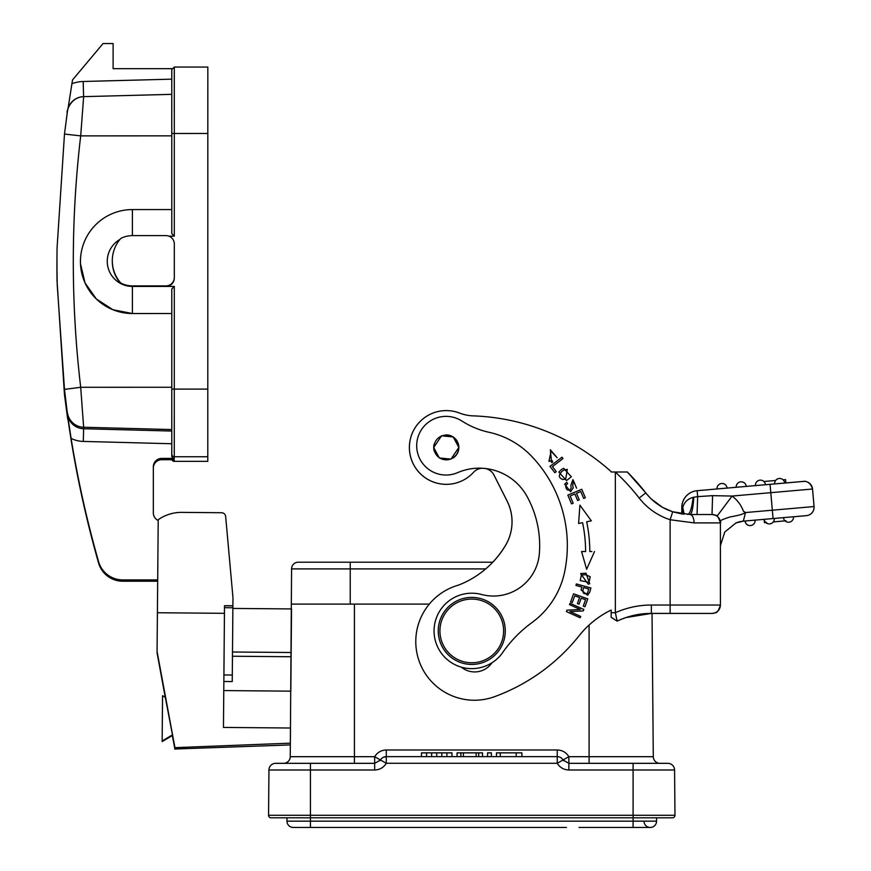 <?xml version="1.0" encoding="UTF-8"?>
<svg xmlns="http://www.w3.org/2000/svg" width="871" height="871" viewBox="0 0 871 871"><rect width="100%" height="100%" fill="white"/><g stroke="black" fill="none" stroke-linecap="round" stroke-linejoin="round"><path stroke-width="1.31" d="M185.556 748.614L185.567 747.264L185.556 748.614L174.897 749.016L172.393 735.538M157.695 579.912L122.767 579.912A25.139 25.139 -179.5 0 1 98.586 561.664A1088.304 1088.26 -179.5 0 1 71.095 438.407L67.47 414.302A16.767 16.756 0.5 0 0 83.627 428.739L171.783 431.047L171.772 455.881A2.515 2.515 0.5 0 0 174.287 458.396L161.723 458.396A8.383 8.383 0.5 0 0 153.34 466.78L153.34 512.867A8.383 8.383 0.5 0 0 158.206 520.477M67.459 415.892A16.767 16.756 -179.5 0 1 67.459 415.848L71.084 439.724A1088.304 1088.26 0.5 0 0 98.575 562.971A25.139 25.139 0.5 0 0 122.757 581.229L157.684 581.229M67.459 415.478A1088.304 1088.26 -179.5 0 0 98.575 562.71A25.139 25.139 -179.5 0 0 122.757 580.968L130.704 580.968L130.704 580.173L122.767 580.173A25.139 25.139 0.5 0 1 98.586 561.915A1088.304 1088.26 0.5 0 1 67.47 414.683L67.459 415.478A16.767 16.756 0.5 0 0 67.862 417.449M153.34 467.651A8.383 8.383 -179.5 0 1 161.712 459.714L174.276 459.714L174.265 461.358L207.788 461.358L207.831 67.056L174.309 67.056L174.309 236.139L171.794 233.646L171.794 209.573L132.403 209.573L132.403 235.616L165.936 235.616A8.383 8.383 -179.5 0 1 174.32 243.989L174.32 277.511A8.383 8.383 -179.5 0 1 165.936 285.895L132.414 285.895A25.139 25.139 -179.5 0 1 120.786 283.042A33.523 33.523 -179.5 0 1 120.786 238.458A25.139 25.139 -179.5 0 1 132.414 235.616M171.783 431.047L171.794 313.516L132.414 313.527L171.794 313.516L171.794 288.965L174.309 286.428L174.287 458.396M174.309 67.056L171.794 69.56A2.515 2.515 -179.5 0 1 171.794 69.56L171.772 71.204A2.515 2.515 0.5 0 0 171.772 71.204L171.794 209.573M80.491 263.771L85.042 282.933L96.333 298.982L112.925 309.738L132.414 313.527A51.966 51.955 -179.5 0 1 80.448 261.082A51.966 51.955 -179.5 0 1 132.403 209.573M83.649 96.648L80.698 135.876L64.487 134.058L67.252 112.664C66.131 113.48 69.397 97.193 83.649 96.648L171.794 94.34L83.649 96.648A16.767 16.756 -179.5 0 0 67.481 111.074L64.487 134.058L57.061 248.104A1088.304 1088.26 -179.5 0 0 57.225 284.893L64.487 389.402L67.47 414.302M64.487 389.402L80.698 387.279L83.649 427.247A16.767 16.756 -179.5 0 1 67.481 412.81M171.772 79.163L83.191 81.482A33.523 33.523 0.5 0 0 71.912 83.747L68.036 108.559M71.912 83.747A1088.304 1088.26 -179.5 0 1 72.565 79.882L103.05 43.55L113.11 43.55L113.11 68.689L171.946 68.689M56.996 254.713A1088.304 1088.26 0.5 0 0 57.018 280.31L64.443 394.356L68.058 420.072A16.767 16.756 0.5 0 1 67.448 417.34L64.443 394.356M130.704 580.968L130.704 580.173M112.294 260.462L112.294 260.995A33.523 33.523 0.5 0 0 120.775 283.576A25.139 25.139 0.5 0 0 132.403 286.428L174.309 286.428M165.936 285.895L165.926 286.428A8.383 8.383 0.5 0 0 174.309 278.121L174.32 277.588M168.865 236.139L174.309 236.139M120.786 283.042L120.775 283.576A25.139 25.139 -179.5 0 1 119.937 239.449M165.621 697.573L162.55 695.689L162.148 741.569L172.632 735.407M165.327 697.388L174.908 747.656L185.567 747.264M232.873 608.426L291.535 608.938L291.154 652.51L232.492 651.998M319.069 763.334L283.543 763.334A6.707 6.707 0 0 0 290.25 756.692A6.707 6.707 0 0 1 283.543 763.334A6.707 6.707 0 0 0 290.25 756.692L291.578 568.905A6.707 6.707 0 0 1 298.285 562.198L350.24 562.198L298.285 562.198M174.908 747.656L290.359 743.159L290.5 728.014L223.455 727.427L224.511 605.693L232.895 605.77L232.884 607.762L224.5 607.686M223.771 690.572L290.816 691.16L291.154 652.51M291.578 604.104L354.432 604.104L354.432 763.334M485.713 568.905L350.24 568.905L350.24 562.198L316.717 562.198L492.79 562.198A94.112 94.112 67.4 0 0 504.189 547.5A46.098 46.098 67.4 0 0 507.074 501.01L494.009 475.131A12.575 12.575 67.4 0 0 485.441 468.511M568.861 769.986C563.798 769.812 559.922 767.58 557.244 763.279L386.278 763.279C383.599 767.58 379.734 769.812 374.672 769.986L310.435 769.986L310.435 815.278L268.551 815.278A2.515 2.515 0 0 0 271.066 817.815A2.515 2.515 0 0 1 268.551 815.278L268.943 769.986A6.707 6.707 0 0 1 275.65 763.334L374.672 763.334L374.672 756.692L380.475 759.98A6.707 6.707 0 0 1 380.366 760.165A6.707 6.707 0 0 0 380.475 759.98L374.672 763.334L380.475 759.98A6.707 6.707 66.9 0 1 386.278 756.638L557.244 756.638A6.707 6.707 0 0 1 563.058 759.98L557.244 763.279L557.244 756.638A6.707 6.707 0 0 1 563.058 759.98L568.861 756.692L568.861 763.334L667.872 763.334A6.707 6.707 0 0 1 674.579 769.986L674.971 815.278A2.515 2.515 0 0 1 672.456 817.815A2.515 2.515 0 0 0 674.971 815.278L674.579 769.986L568.861 769.986L568.861 763.334L563.058 759.98L568.861 763.334L589.09 763.334L589.09 625.03M290.25 756.692L374.672 756.692C377.361 752.381 381.226 750.149 386.278 749.985L386.278 763.279L380.475 759.98L379.952 760.764M386.278 749.985L557.244 749.985C562.274 750.138 566.139 752.37 568.861 756.692L653.283 756.692L652.031 613.402L653.283 756.692A6.707 6.707 0 0 0 659.989 763.334M268.551 815.278A2.515 2.515 0 0 0 271.066 817.815L310.435 817.815L310.435 815.278L633.097 815.278L633.097 817.815L310.435 817.815L310.435 821.168L633.097 821.168L633.097 817.815L672.456 817.815A2.515 2.515 0 0 0 674.971 815.278L633.097 815.278L633.097 763.334M579.041 827.45L650.278 827.45A6.282 6.282 0 0 0 656.56 821.168L656.56 817.815L660.773 817.815M451.984 756.638L451.984 752.86L431.646 752.86L431.646 756.638M436.73 752.86L436.73 756.638M431.646 752.86L426.561 752.86L426.561 756.638M426.561 752.86L421.477 752.86L421.477 756.638M446.899 752.86L446.899 756.638M441.815 752.86L441.815 756.638M478.68 756.638L478.68 752.86L482.49 752.86L482.49 756.638M478.68 752.86L476.132 752.86L476.132 756.638M476.132 752.86L463.426 752.86L463.426 756.638M463.426 752.86L460.879 752.86L460.879 756.638M460.879 752.86L457.068 752.86L457.068 756.638M487.575 756.638L487.575 752.86L491.386 752.86L491.386 756.638M521.892 756.638L521.892 752.86L500.292 752.86L500.292 756.638M500.292 752.86L496.47 752.86L496.47 756.638M516.176 752.86L516.176 756.638M305.83 827.45L293.255 827.45A6.282 6.282 0 0 1 286.973 821.168L286.973 817.815M310.435 827.45L310.435 821.168L286.973 821.168A6.282 6.282 0 0 0 293.255 827.45L566.466 827.45M650.278 827.45A6.282 6.282 0 0 0 656.56 821.168A6.282 6.282 0 0 1 650.278 827.45A6.282 6.282 0 0 1 643.985 821.168A6.282 6.282 0 0 0 650.278 827.45A6.282 6.282 0 0 0 656.56 821.168L633.097 821.168L633.097 827.45L637.703 827.45M482.218 468.239A12.575 12.575 67.4 0 0 477.983 469.186A12.575 12.575 -112.6 0 1 482.153 468.25A54.47 54.47 -112.6 0 1 485.517 468.533A12.575 12.575 -112.6 0 1 494.009 475.131L507.074 501.01A46.098 46.098 -112.6 0 1 504.189 547.5A94.112 94.112 -112.6 0 1 492.746 562.198M460.389 481.532A36.876 36.876 -112.6 0 1 419.027 422.62A36.876 36.876 -112.6 0 1 432.125 413.42A36.876 36.876 -112.6 0 1 432.147 413.409A36.876 36.876 67.4 0 0 432.931 481.859A36.876 36.876 67.4 0 0 460.389 481.532M697.04 514.511L697.671 496.633L712.576 495.653L712.032 514.511A8.383 8.383 -112.6 0 1 720.404 522.894L720.404 605.029A8.383 8.383 -112.6 0 1 712.032 613.413L651.345 613.402A79.62 79.62 67.4 0 0 617.158 621.121L611.17 617.332L611.17 610.048A92.184 92.184 67.4 0 0 579.193 635.645A192.752 192.752 -112.6 0 1 494.619 696.658A58.662 58.662 -112.6 0 1 415.783 641.579A58.662 58.662 -112.6 0 1 458.375 585.149A94.112 94.112 67.4 0 0 505.594 545.3A46.098 46.098 67.4 0 0 507.096 501.01L494.02 475.131A12.575 12.575 67.4 0 0 485.528 468.522A54.47 54.47 -112.6 0 1 526.944 496.274A54.47 54.47 67.4 0 0 458.375 472.332A54.47 54.47 -112.6 0 1 458.375 472.332A54.47 54.47 -112.6 0 1 482.175 468.239A12.575 12.575 67.4 0 0 473.519 472.322A36.876 36.876 -112.6 0 1 409.403 447.465A36.876 36.876 -112.6 0 1 459.605 413.083A41.906 41.906 67.4 0 0 472.006 415.826A217.902 217.902 -112.6 0 1 611.518 471.984L611.213 471.984M670.126 613.402L670.126 605.029L720.404 605.029A8.383 8.383 -112.6 0 1 712.032 613.413L670.049 613.434L711.955 613.434A8.383 8.383 67.4 0 0 715.178 612.792L712.522 613.413M611.17 617.332L611.17 612.716L615.362 612.716A87.993 87.993 67.4 0 1 651.356 605.029L651.356 613.402L625.879 617.593A79.62 79.62 -112.6 0 0 620.816 619.499L625.879 617.593L651.345 613.402A8.383 3.517 90 0 1 651.29 613.402M611.17 612.716L611.17 610.048M434.781 418.613A29.331 29.331 67.4 0 0 430.198 470.394A29.331 29.331 67.4 0 0 457.275 472.79L457.275 472.79A29.331 29.331 -112.6 0 1 416.697 445.919A29.331 29.331 -112.6 0 1 461.859 421.009A83.812 83.812 67.4 0 0 489.045 432.299A83.812 83.812 -112.6 0 1 531.854 456.524A129.561 129.561 -112.6 0 1 564.648 571.833A83.812 83.812 -112.6 0 1 531.931 622.591A125.707 125.707 67.4 0 0 502.741 652.444A37.714 37.714 -112.6 0 1 486.236 665.749L486.236 665.749A37.714 37.714 -112.6 0 1 434.063 631.192A37.714 37.714 67.4 0 0 461.423 667.186A20.948 20.948 67.4 0 0 492.017 662.744A20.948 20.948 -112.6 0 1 482.719 670.311M526.944 496.274A101.907 101.907 -112.6 0 1 539.356 553.553A46.098 46.098 -112.6 0 1 511.081 592.52A46.098 46.098 67.4 0 0 539.356 553.553A101.907 101.907 67.4 0 0 526.944 496.274L526.944 496.274M457.308 596.091A37.714 37.714 67.4 0 0 434.063 631.192A37.714 37.714 -112.6 0 1 481.511 594.479A46.098 46.098 67.4 0 0 511.081 592.52M586.673 521.794L586.673 521.794A145.403 145.403 -112.6 0 1 589.798 551.539A145.403 145.403 67.4 0 0 586.673 521.794L591.3 520.825L579.901 505.126L578.616 523.493L582.579 522.665A141.211 141.211 -112.6 0 1 585.606 551.55L581.567 551.55L586.64 569.253L594.523 551.528L586.64 569.253M589.798 551.539L591.877 551.528M567.848 495.098L581.763 489.262L585.334 497.787L581.763 489.262L567.848 495.098L571.528 503.895L573.172 503.209L570.146 495.969L574.882 493.988L577.615 500.498L579.237 499.823L576.504 493.302L580.772 491.516L583.69 498.473L585.334 497.787L583.69 498.473M561.98 457.21L549.993 466.377L554.849 472.713L556.264 471.636L552.432 466.638L563.004 458.549L561.98 457.21L563.004 458.549L552.432 466.638L556.264 471.636L554.849 472.713M551.953 460.432L552.715 462.033L551.953 460.432L548.926 461.369L551.093 451.276L557.146 457.743L550.32 449.73L551.604 462.577L552.715 462.033L551.604 462.577M576.362 583.962L590.897 587.979L589.743 592.182L590.897 587.979L576.362 583.962L575.949 585.443L581.861 587.076L581.077 589.917L587.631 595.252L589.743 592.182L587.631 595.252M580.598 573.586L586.009 573.194L580.598 573.586L588.219 584.158L589.754 583.722L586.009 573.194L589.754 583.722M561.599 469.425L558.823 472.082L566.498 480.585L571.343 476.807L563.668 468.326L561.599 469.425M570.81 485.528L571.213 487.88L569.83 490.275L567.369 489.927C565.17 487.553 565.257 485.441 567.62 483.612L566.738 482.273L564.648 484.145L570.57 491.723L573.172 487.934L572.715 484.973L573.63 481.075L576.569 488.185L572.933 479.616L570.81 485.528M573.564 593.793L587.762 598.889L573.564 593.793L570.657 601.894L572.334 602.492L574.729 595.829L579.563 597.56L577.408 603.57L579.063 604.169L581.218 598.159L585.573 599.727L583.276 606.14L584.942 606.739L587.762 598.889L584.942 606.739M580.304 609.493L567.01 610.157L566.368 611.584L580.13 617.779L580.728 616.439L569.928 611.584L583.211 610.919L583.853 609.482L570.091 603.298L569.492 604.626L580.304 609.493L567.01 610.157M458.375 472.332A54.47 54.47 67.4 0 0 457.667 472.626A29.331 29.331 -112.6 0 1 457.286 472.79M461.423 667.186A37.714 37.714 67.4 0 0 486.236 665.749M477.983 469.186A12.575 12.575 -112.6 0 1 482.175 468.239A54.47 54.47 67.4 0 1 485.528 468.522A12.575 12.575 -112.6 0 1 494.02 475.131L507.085 501.01A46.098 46.098 -112.6 0 1 505.594 545.3A94.112 94.112 -112.6 0 1 460.737 584.212M451.951 587.392A58.662 58.662 67.4 0 0 415.783 641.579A58.662 58.662 67.4 0 0 494.619 696.658L494.619 696.658A192.752 192.752 67.4 0 0 502.262 693.675L502.262 693.675M432.125 413.42L432.114 413.42A36.876 36.876 67.4 0 0 432.952 481.848A36.876 36.876 67.4 0 0 460.411 481.521A36.876 36.876 67.4 0 0 460.421 481.521M617.158 621.121L615.362 612.716L615.34 472.006L627.316 471.984A228.79 228.79 -112.6 0 1 645.792 492.899L639.183 498.049A64.53 64.53 67.4 0 0 670.126 519.737L694.056 522.894A8.383 3.985 90 0 0 690.072 514.511C691.879 513.792 693.12 508.022 693.784 497.21L693.131 497.374C687.731 498.822 684.268 502.164 682.755 507.401L683.027 514.064M615.34 472.006L611.17 471.984M684.116 514.195L682.755 507.401L681.851 507.401A16.767 16.767 -112.6 0 1 697.148 490.7L697.671 496.633L693.784 497.21M687.687 514.467C690.017 513.868 691.824 508.163 693.131 497.374M682.156 513.955L682.385 511.168M688.776 499.159L687.491 500.052M692.184 491.919L692.129 491.941A16.767 16.767 67.4 0 0 681.797 507.423L681.797 513.901M735.843 523.003A25.139 25.139 -112.6 0 1 743.301 521.174L745.543 512.551L743.486 511.331A33.523 33.523 67.4 0 0 732.108 496.056L770.791 492.67L770.062 484.32L697.148 490.7L804.118 481.369C802.757 481.271 809.976 480.052 812.534 489.023L814.069 506.552A8.383 8.383 -112.6 0 1 806.448 515.632L806.546 515.643M627.316 471.984L645.792 492.899A56.147 56.147 67.4 0 0 672.717 511.767L690.072 514.511L712.62 514.532C715.037 516.133 717.029 512.202 720.404 522.894L694.056 522.894M712.576 495.653L732.108 496.056L717.04 516.187M806.448 515.632L793.503 516.775L806.404 515.654A8.383 8.383 67.4 0 0 808.887 515.044L808.93 515.022A8.383 8.383 -112.6 0 1 806.448 515.632L743.355 521.152L735.897 522.981L724.781 532.018L720.404 545.671L724.781 532.018L735.897 522.981L743.355 521.152M793.503 516.764A5.03 5.03 -112.6 0 1 790.422 521.849A5.03 5.03 0 0 0 793.503 516.764L764.128 519.345L764.433 522.687L765.838 522.556L764.956 522.644L764.847 521.283L764.967 522.633L765.838 522.556L764.433 522.687L765.838 522.567L764.422 522.687L765.838 522.567M783.465 517.646L783.486 517.646A5.03 5.03 67.4 0 0 790.4 521.86L790.422 521.849A5.03 5.03 -112.6 0 1 783.486 517.646A5.03 5.03 0 0 0 790.4 521.86M755.103 520.118A5.03 5.03 -112.6 0 1 752.021 525.202A5.03 5.03 0 0 0 755.103 520.118L745.032 521.021A5.03 5.03 67.4 0 0 751.967 525.224L752.021 525.202A5.03 5.03 -112.6 0 1 745.086 521M720.404 522.099L720.404 524.07M720.415 522.818C722.222 521 715.265 521.707 730.257 516.895C742.756 514.717 747.166 512.867 743.486 511.331M785.816 520.814L777.052 521.577M775.789 521.685L773.404 521.903M779.534 521.359L785.871 520.804L779.534 521.359M765.576 522.589L764.422 522.687L764.128 519.345L764.422 522.687L766.6 522.502M782.31 521.119L784.673 520.912M782.104 521.141L786.034 520.804M785.043 520.88L774.319 521.827M763.911 481.511L775.604 480.487M783.116 479.823L785.598 479.605L785.882 482.937M433.704 447.531L439.354 457.961L451.026 459.104L458.854 447.4L453.192 436.97L441.521 435.827L433.704 447.531M458.919 599.956A33.523 33.523 67.4 0 0 471.777 664.442A33.523 33.523 67.4 0 0 484.624 661.873L484.624 661.873A33.523 33.523 -112.6 0 1 438.255 630.92A33.523 33.523 -112.6 0 1 471.777 597.397A33.523 33.523 -112.6 0 1 484.624 661.873M457.711 442.25A12.575 12.575 -112.6 0 1 453.094 458.026M434.237 451.08A12.575 12.575 -112.6 0 1 434.194 444.003M445.691 434.912A12.575 12.575 -112.6 0 1 457.199 441.249M434.858 452.201A12.357 12.357 67.4 0 0 451.015 458.886L451.015 458.886A12.357 12.357 -112.6 0 1 434.858 452.201A12.357 12.357 -112.6 0 1 441.532 436.044A12.357 12.357 67.4 0 0 434.858 452.201M441.532 436.044L441.532 436.055A12.357 12.357 -112.6 0 1 457.7 442.729A12.357 12.357 -112.6 0 1 451.015 458.886L451.015 458.886M471.777 599.074A31.846 31.846 -112.6 0 1 503.623 630.92A31.846 31.846 -112.6 0 1 471.777 662.766A31.846 31.846 -112.6 0 1 439.931 630.92A31.846 31.846 -112.6 0 1 471.777 599.074M583.32 551.55L585.606 551.55M579.901 505.126L591.3 520.825M580.772 491.516L576.504 493.302L579.237 499.823L577.615 500.498M574.882 493.988L570.146 495.969L573.172 503.209L571.528 503.895M550.32 449.73L557.146 457.743M551.093 451.276L548.926 461.369L550.886 460.988M583.581 587.544L588.774 588.981L587.479 593.162C583.407 594.784 582.1 592.911 583.581 587.544L583.581 587.544C582.1 592.911 583.407 594.784 587.479 593.162L586.738 593.739M581.382 574.969L580.206 580.587L588.992 582.296L580.206 580.587L581.382 574.969L585.682 574.729L590.244 576.787L588.992 582.296M563.668 468.326L571.343 476.807L566.498 480.585M562.514 470.917C558.191 475.011 558.333 477.896 562.96 479.54L565.725 479.039L562.96 479.54C558.333 477.896 558.191 475.011 562.514 470.917L564.506 469.85L562.514 470.917M564.506 469.85L567.304 469.382L565.725 479.039M572.933 479.616L576.569 488.185M573.63 481.075L572.715 484.973L573.172 487.934L570.57 491.723M566.738 482.273L567.62 483.612C565.257 485.441 565.17 487.553 567.369 489.927L569.83 490.275M574.729 595.829L572.334 602.492M581.218 598.159L579.063 604.169M570.091 603.298L583.853 609.482L583.211 610.919M569.928 611.584L580.728 616.439L580.119 617.779M290.348 744.923L174.897 749.016M174.897 749.212L172.36 735.57M165.261 697.355L157.052 652.771M157.063 651.421L174.908 747.46M157.074 651.062L158.217 519.726A40.229 40.229 -179.5 0 1 181.745 512.377L221.528 512.725A4.192 4.192 -179.5 0 1 225.665 516.547L232.971 597.691L232.895 605.77M157.401 612.738L224.446 613.326M232.459 656.233L291.121 656.745M223.858 681.503L232.23 681.568L232.884 607.762M71.095 438.407A29.331 29.331 0.5 0 0 83.3 441.423L171.772 443.742M161.723 458.396L161.712 459.714M207.831 456.752L174.309 456.752A2.515 2.515 -179.5 0 1 171.794 454.237L171.772 455.881M171.794 454.237L171.794 389.108L207.831 389.087M171.794 389.108L171.794 288.965M132.403 313.495L132.414 285.895M171.794 135.854L80.698 135.876A1071.178 1070.764 109.6 0 0 80.698 387.279L171.794 387.257M171.772 71.182L171.794 233.646M171.794 429.555L83.649 427.247L83.3 441.423M67.459 415.848L67.448 417.34M207.788 461.358L174.265 461.358L171.903 459.714A2.515 2.515 0.5 0 0 174.265 461.358L174.265 459.714M174.265 458.396L174.265 417.318M207.831 133.481L171.794 133.503M174.265 111.107L174.265 71.672M83.191 81.482L83.605 97.095M291.578 568.905L350.24 568.905L350.24 604.104M429.305 604.104L354.432 604.104M563.602 760.786L563.058 759.98M310.435 763.334L310.435 769.986L268.943 769.986A6.707 6.707 0 0 1 275.65 763.334M374.672 769.986L374.672 763.334M557.244 756.638L557.244 749.985M652.031 613.434L690.17 613.434A8.383 8.383 67.4 0 1 689.538 613.413M681.851 513.912L681.797 507.423A16.767 16.767 67.4 0 1 692.129 491.941M681.851 605.029L650.789 605.029M683.898 514.173L682.657 508.316M651.356 605.029L670.126 605.029L670.126 519.737L672.717 511.767L690.072 514.511L712.032 514.511M615.307 472.038A220.417 220.417 -112.6 0 1 639.183 498.049M812.534 489.023L770.791 492.67L772.327 510.199L814.069 506.552L812.534 489.023A8.383 8.383 -112.6 0 0 803.454 481.402L770.062 484.32M773.056 518.55L772.327 510.199L745.543 512.551M814.069 506.552A8.383 8.383 -112.6 0 1 808.93 515.022C812.48 513.313 814.189 510.493 814.069 506.552M771.205 523.536L771.227 523.525A5.03 5.03 0 0 0 774.308 518.441A5.03 5.03 -112.6 0 1 771.227 523.525A5.03 5.03 0 0 1 764.259 519.334A5.03 5.03 67.4 0 0 771.205 523.536L771.227 523.525A5.03 5.03 -112.6 0 1 764.292 519.323M774.602 483.481A5.03 5.03 67.5 0 0 774.613 483.928A5.03 5.03 0 0 1 777.705 478.854A5.03 5.03 67.5 0 0 774.602 483.481M774.657 483.917A5.03 5.03 -112.5 0 1 777.738 478.843L777.738 478.843A5.03 5.03 -112.5 0 1 784.673 483.046A5.03 5.03 0 0 0 777.738 478.843L777.705 478.854M755.397 485.158A5.03 5.03 67.5 0 0 755.418 485.604A5.03 5.03 -112.5 0 1 758.532 480.52L758.532 480.52A5.03 5.03 -112.5 0 1 765.467 484.722A5.03 5.03 0 0 0 758.532 480.52L758.499 480.531A5.03 5.03 67.5 0 0 755.397 485.158M736.18 486.856A5.03 5.03 67.5 0 0 736.191 487.281A5.03 5.03 0 0 1 739.272 482.218A5.03 5.03 67.5 0 0 736.18 486.856M736.245 487.281A5.03 5.03 -112.5 0 1 739.327 482.196L739.327 482.196A5.03 5.03 -112.5 0 1 746.262 486.399A5.03 5.03 0 0 0 739.327 482.196L739.272 482.218M716.975 488.533A5.03 5.03 67.5 0 0 716.985 488.969A5.03 5.03 0 0 1 720.077 483.895A5.03 5.03 67.5 0 0 716.975 488.533M717.051 488.958A5.03 5.03 -112.5 0 1 720.121 483.873A5.03 5.03 -112.5 0 1 720.132 483.873A5.03 5.03 -112.5 0 1 727.067 488.087A5.03 5.03 0 0 0 720.132 483.873M223.912 674.949L232.296 675.014M224.511 605.781L232.895 605.857M172.534 734.841L162.158 740.949M386.278 756.638L383.12 757.422M645.716 492.932L650.964 498.756L662.635 507.423L672.739 511.821L681.797 513.944M720.404 522.894L720.404 605.029C718.706 610.506 716.985 613.086 715.243 612.77L715.178 612.792M645.792 492.899C652.891 501.87 661.862 508.163 672.717 511.767M745.032 521.021A5.03 5.03 0 0 0 751.967 525.224M758.499 480.531A5.03 5.03 0 0 0 755.418 485.604"/></g></svg>
